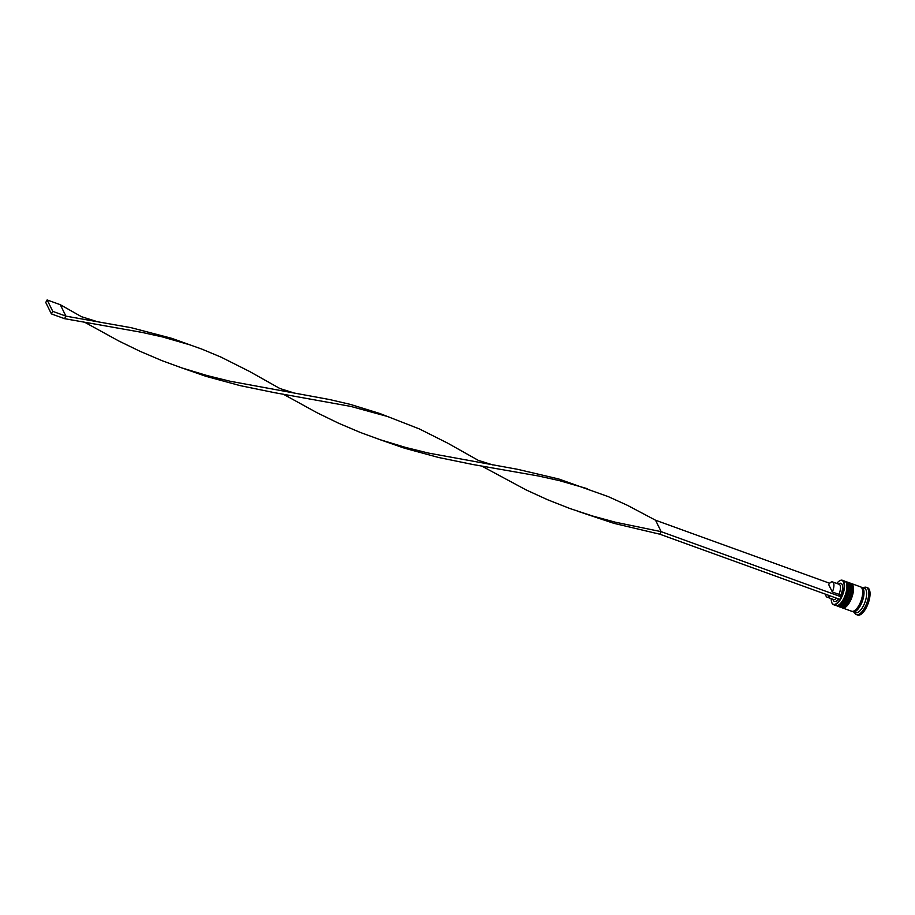 <?xml version="1.0" encoding="UTF-8"?>
<svg xmlns="http://www.w3.org/2000/svg" width="915" height="915" viewBox="0 0 915 915"><rect width="100%" height="100%" fill="white"/><g stroke="black" fill="none" stroke-linecap="round" stroke-linejoin="round"><path stroke-width="1.37" d="M831.232 598.65A12.673 5.113 -70.1 0 0 831.689 602.31A12.673 5.113 -70.1 0 0 831.918 602.871A12.673 5.113 -70.1 0 0 840.611 598.318A12.673 5.113 -70.1 0 0 843.447 581.894A12.673 5.113 -70.1 0 0 839.444 580.922A12.673 5.113 -70.1 0 0 836.745 583.427M839.593 580.831A12.982 5.238 109.9 0 1 839.741 580.739A12.982 5.238 109.9 0 1 842.372 580.27A12.982 5.238 109.9 0 1 843.847 581.746A12.982 5.238 109.9 0 1 841.983 596.477A12.982 5.238 109.9 0 1 833.531 604.689A12.982 5.238 109.9 0 1 832.044 603.214A12.982 5.238 109.9 0 1 831.815 602.653A12.982 5.238 109.9 0 1 831.746 602.482M846.455 583.164L846.81 584.17A12.067 4.872 109.9 0 1 845.677 595.276A12.067 4.872 109.9 0 1 839.432 604.529L838.517 605.078A12.982 5.238 -70.1 0 0 845.243 595.116A12.982 5.238 -70.1 0 0 846.455 583.164A12.982 5.238 -70.1 0 0 846.215 582.603A12.982 5.238 -70.1 0 0 844.739 581.128L842.372 580.27M833.531 604.689L835.898 605.547A12.982 5.238 -70.1 0 0 838.517 605.078M850.401 584.594L850.756 585.6A12.067 4.872 109.9 0 1 849.623 596.706A12.067 4.872 109.9 0 1 843.378 605.959L842.463 606.508A12.982 5.238 -70.1 0 0 849.189 596.546A12.982 5.238 -70.1 0 0 850.401 584.594A12.982 5.238 -70.1 0 0 850.161 584.022A12.982 5.238 -70.1 0 0 848.674 582.558L847.359 582.077A12.982 5.238 109.9 0 1 848.846 583.553A12.982 5.238 109.9 0 1 846.97 598.284A12.982 5.238 109.9 0 1 838.517 606.496A12.982 5.238 109.9 0 1 838.174 606.325M838.517 606.496L839.833 606.965A12.982 5.238 -70.1 0 0 842.463 606.508M861.118 587.178A12.982 5.238 109.9 0 1 861.816 587.316L864.446 588.265A12.982 5.238 109.9 0 1 865.933 589.74A12.982 5.238 109.9 0 1 864.057 604.472A12.982 5.238 109.9 0 1 855.605 612.684L852.974 611.723A12.982 5.238 109.9 0 1 852.357 611.38M863.303 587.853L863.348 587.819A14.514 5.856 109.9 0 1 866.276 587.304A14.514 5.856 109.9 0 1 867.935 588.951A14.514 5.856 109.9 0 1 865.842 605.421A14.514 5.856 109.9 0 1 856.394 614.594A14.514 5.856 109.9 0 1 854.747 612.947A14.514 5.856 109.9 0 1 854.473 612.318L854.461 612.261M850.927 583.404A12.982 5.238 109.9 0 1 851.305 583.507A12.982 5.238 109.9 0 1 852.791 584.982A12.982 5.238 109.9 0 1 850.916 599.714A12.982 5.238 109.9 0 1 842.463 607.926A12.982 5.238 109.9 0 1 842.109 607.754M851.305 583.507L860.5 586.835A12.982 5.238 109.9 0 1 861.987 588.311A12.982 5.238 109.9 0 1 860.111 603.042A12.982 5.238 109.9 0 1 851.659 611.254L842.463 607.926M861.816 587.316A12.982 5.238 109.9 0 1 863.303 588.78A12.982 5.238 109.9 0 1 861.427 603.523A12.982 5.238 109.9 0 1 852.974 611.723M866.276 587.304L867.592 587.785A14.514 5.856 109.9 0 1 869.25 589.42A14.514 5.856 109.9 0 1 867.157 605.89A14.514 5.856 109.9 0 1 857.71 615.063L856.394 614.594M828.658 584.548A8.098 3.271 109.9 0 1 832.558 581.917A8.098 3.271 109.9 0 1 833.485 582.832A8.098 3.271 109.9 0 1 832.33 591.982L828.658 584.548M832.558 581.917L839.124 584.296A8.098 3.271 109.9 0 1 840.05 585.211A8.098 3.271 109.9 0 1 838.895 594.361L832.33 591.982M838.414 584.033L839.021 583.678A9.619 3.889 109.9 0 1 842.063 584.422A9.619 3.889 109.9 0 1 840.576 595.562L838.895 594.361M829.665 583.267L655.54 520.223L661.179 531.661L659.784 534.188L839.81 599.371L841.194 596.843L840.576 595.562M838.598 598.925A9.619 3.889 109.9 0 1 833.13 599.92L832.902 599.256M836.504 598.17A8.098 3.271 109.9 0 1 833.622 599.519L827.046 597.14A8.098 3.271 109.9 0 1 825.685 594.258M829.939 595.791A8.098 3.271 109.9 0 1 827.046 597.14M841.194 596.843L661.179 531.661L615.463 522.236L592.565 516.014L569.942 508.534L547.753 499.807L526.171 489.948L481.793 466.09M655.54 520.223L627.278 505.252L608.361 496.662L558.71 478.98L517.661 469.326L428.529 453.085L405.574 447.435L380.457 439.806L360.361 432.475L338.459 423.165L317.208 412.825L283.375 394.239M492.659 464.889L478.316 460.371L447.675 443.146L419.425 428.952L379.874 413.523L350.273 404.373L329.755 399.581L294.241 393.038L279.899 388.532L249.257 371.307L221.007 357.113L201.952 349.153L171.734 338.333L131.337 327.742L65.914 316.132L60.276 304.695L81.481 316.693L95.812 321.199M190.263 344.955L162.458 336.926L141.768 332.351L64.53 318.66L65.914 316.132L52.773 311.375L47.134 299.937L60.276 304.695M587.11 488.644L559.294 480.604L538.603 476.029L472.758 464.488L438.445 457.454L404.121 448.087L379.245 439.406M294.241 393.038L230.111 381.246L207.156 375.585L182.028 367.967L161.944 360.636L140.041 351.314L118.79 340.986L84.958 322.4M659.784 534.188L613.942 523.357L577.662 511.245M388.681 416.805L350.617 406.374L274.328 392.638L240.027 385.604L205.703 376.248L180.815 367.556M47.134 299.937L45.75 302.465L51.389 313.902L64.53 318.66M51.389 313.902L52.773 311.375M838.986 604.769A12.067 4.872 -70.1 0 0 845.677 595.276A12.067 4.872 -70.1 0 0 846.615 583.701M845.414 581.528L846.306 581.7A12.982 5.238 109.9 0 1 847.793 583.175A12.982 5.238 109.9 0 1 845.918 597.907A12.982 5.238 109.9 0 1 837.477 606.119L837.74 606.21A12.982 5.238 -70.1 0 0 846.181 597.998A12.982 5.238 -70.1 0 0 848.056 583.267A12.982 5.238 -70.1 0 0 846.569 581.791A12.982 5.238 -70.1 0 0 846.444 581.746M848.457 584.365A12.067 4.872 109.9 0 1 847.519 595.939A12.067 4.872 109.9 0 1 840.828 605.433M837.602 606.153A12.982 5.238 -70.1 0 0 837.74 606.21C845.643 607.377 851.144 589.237 848.457 583.621L846.306 581.7M842.932 606.199A12.067 4.872 -70.1 0 0 849.623 596.706A12.067 4.872 -70.1 0 0 850.561 585.131M849.36 582.958L850.252 583.13A12.982 5.238 109.9 0 1 851.739 584.594A12.982 5.238 109.9 0 1 849.863 599.336A12.982 5.238 109.9 0 1 841.411 607.537L841.674 607.64A12.982 5.238 -70.1 0 0 850.126 599.428A12.982 5.238 -70.1 0 0 852.002 584.696A12.982 5.238 -70.1 0 0 850.515 583.221A12.982 5.238 -70.1 0 0 850.378 583.175M852.403 585.794A12.067 4.872 109.9 0 1 851.465 597.369A12.067 4.872 109.9 0 1 844.774 606.862M841.548 607.583A12.982 5.238 -70.1 0 0 841.674 607.64C849.589 608.795 855.09 590.655 852.403 585.04L850.252 583.13M861.301 587.35A12.833 5.181 109.9 0 1 863.234 588.905A12.833 5.181 109.9 0 1 861.141 603.992A12.833 5.181 109.9 0 1 852.608 611.38M836.676 605.673L837.477 606.119M840.611 607.102L841.411 607.537"/></g></svg>
